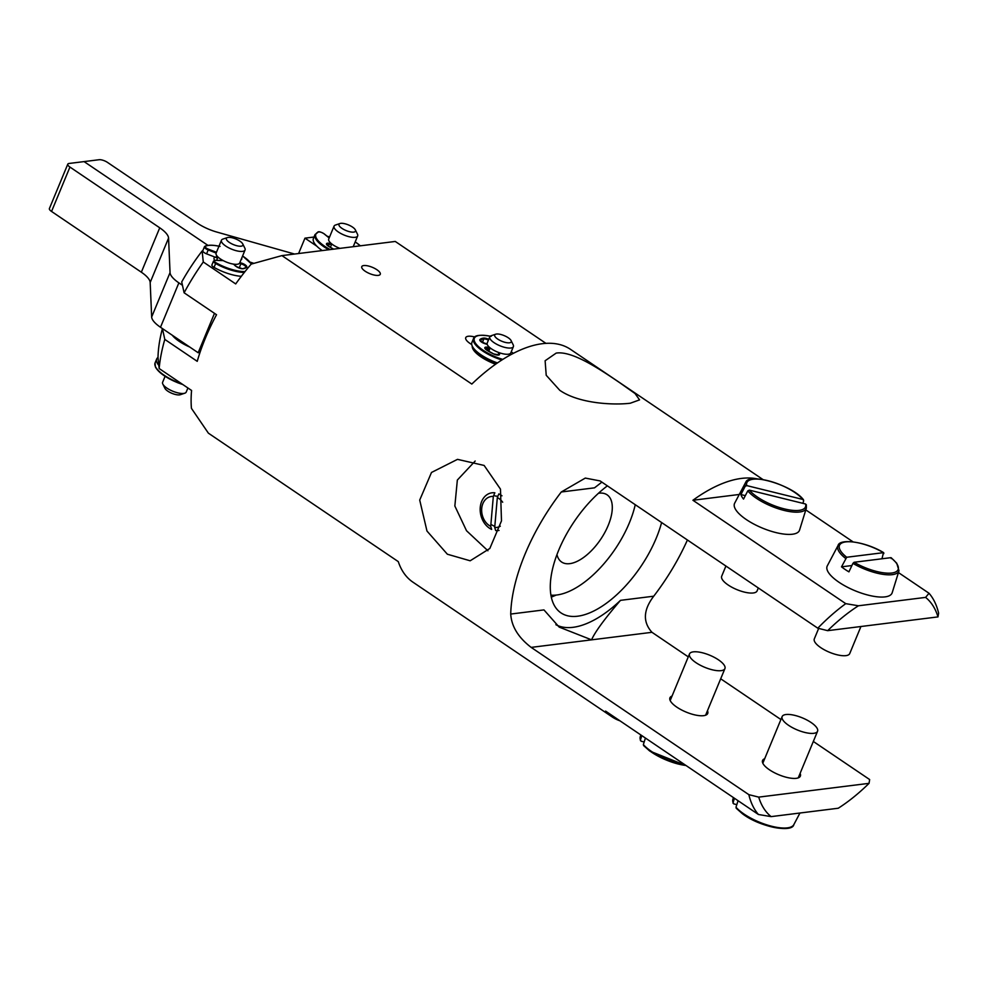 <?xml version="1.0" encoding="UTF-8"?>
<svg xmlns="http://www.w3.org/2000/svg" width="988" height="988" viewBox="0 0 988 988"><rect width="100%" height="100%" fill="white"/><g stroke="black" fill="none" stroke-linecap="round" stroke-linejoin="round"><path stroke-width="1.48" d="M165.082 376.329L162.625 382.27A12.782 4.36 22.5 0 0 162.822 384.073A12.782 4.36 22.5 0 0 171.764 390.766A12.782 4.36 22.5 0 0 183.682 393.434A12.782 4.36 22.5 0 0 184.818 393.187A12.782 4.36 22.5 0 0 186.226 392.051L187.918 387.975M162.822 384.073L164.922 388.321A8.941 3.05 22.5 0 0 171.183 393.014A8.941 3.05 22.5 0 0 179.532 394.879A8.941 3.05 22.5 0 0 180.322 394.706L184.818 393.187M214.964 257.09A12.782 4.36 22.5 0 0 214.1 257.992A12.782 4.36 22.5 0 0 214.618 260.326A12.782 4.36 22.5 0 1 214.1 257.992A12.782 4.36 22.5 0 1 214.964 257.09M217.965 256.991L217.051 259.214A9.584 3.273 22.5 0 0 217.101 260.338M227.364 237.577L222.868 239.108A12.782 4.36 22.5 0 0 221.448 240.232L216.125 253.101A12.782 4.36 22.5 0 0 223.165 260.573A12.782 4.36 22.5 0 0 237.182 264.265A12.782 4.36 22.5 0 0 239.738 262.882L245.061 250.013A12.782 4.36 22.5 0 0 244.863 248.21L242.764 243.962A8.941 3.05 22.5 0 0 236.503 239.269A8.941 3.05 22.5 0 0 228.154 237.404A8.941 3.05 22.5 0 0 227.364 237.577A8.941 3.05 22.5 0 0 229.945 242.813A8.941 3.05 22.5 0 0 241.121 246.185A8.941 3.05 22.5 0 0 242.764 243.962M221.448 240.232A12.782 4.36 22.5 0 0 228.5 247.692A12.782 4.36 22.5 0 0 242.517 251.384A12.782 4.36 22.5 0 0 245.061 250.013M330.35 247.333A9.584 3.273 22.5 0 0 330.375 247.371L331.758 243.95M339.958 223.523A8.941 3.05 22.5 0 0 340.156 226.919A8.941 3.05 22.5 0 0 350.444 231.896A8.941 3.05 22.5 0 0 355.359 229.895A8.941 3.05 22.5 0 0 354.322 228.537A8.941 3.05 22.5 0 0 339.958 223.523L335.463 225.042A12.782 4.36 22.5 0 0 334.055 226.166L328.72 239.047A12.782 4.36 22.5 0 0 330.412 242.776A12.782 4.36 22.5 0 0 339.897 248.371M334.055 226.166A12.782 4.36 22.5 0 0 335.735 229.895A12.782 4.36 22.5 0 0 348.319 236.515A12.782 4.36 22.5 0 0 357.668 235.947A12.782 4.36 22.5 0 0 357.458 234.156L355.359 229.895M199.984 352.518L198.168 352.741L214.482 313.344M141.346 272.206A25.552 8.719 22.5 0 1 150.176 282.469L151.658 316.987L170.047 272.602L168.565 238.083A25.552 8.719 22.5 0 0 159.735 227.808L69.938 167.071L51.549 211.457L141.346 272.206L159.735 227.808M198.168 352.741L160.488 327.263L178.877 282.864L182.447 285.285M170.047 272.602A25.552 8.719 22.5 0 0 178.877 282.864M151.658 316.987A25.552 8.719 22.5 0 0 160.488 327.263M294.548 254.04L216.817 232.057A25.552 8.719 -157.5 0 1 197.267 223.127L107.47 162.39A6.385 2.186 -157.5 0 0 99.084 159.723L84.066 161.6L207.949 245.394L84.066 161.6L69.061 163.465A6.385 2.186 22.5 0 0 67.789 164.156A6.385 2.186 22.5 0 0 69.938 167.071M67.789 164.156L49.4 208.542A6.385 2.186 22.5 0 0 51.549 211.457M253.817 263.351A19.167 6.546 22.5 0 0 250.112 262.166M189.684 347.01A25.552 8.719 -157.5 0 1 172.221 335.191M496.791 363.386A25.552 8.719 -157.5 0 1 473.548 348.196M495.593 364.226A25.552 8.719 -157.5 0 1 472.252 346.096M511.228 351.864A25.552 8.719 -157.5 0 1 513.34 353.346M635.247 504.707A76.669 37.087 -55.9 0 1 550.934 595.159M598.481 493.259A40.57 19.624 -55.9 0 1 607.089 494.815A40.57 19.624 -55.9 0 1 612.301 507.548A40.57 19.624 -55.9 0 1 592.862 549.192A40.57 19.624 -55.9 0 1 561.616 562.024A40.57 19.624 -55.9 0 1 556.973 554.626M494.939 495.914L497.841 496.322M494.803 526.493L490.888 524.393M379.664 272.169A10.016 3.421 -157.5 0 1 380.269 274.293A10.016 3.421 -157.5 0 1 372.18 274.516A10.016 3.421 -157.5 0 1 362.374 268.761A10.016 3.421 22.5 0 1 361.769 266.637A10.016 3.421 22.5 0 1 369.858 266.414A10.016 3.421 22.5 0 1 379.664 272.169M545.919 343.355L395.274 241.455L281.926 255.608L471.819 384.06A140.555 67.999 -55.9 0 1 542.289 343.701A140.555 67.999 -55.9 0 1 570.471 349.332L763.008 479.575M474.722 336.97A12.782 4.36 22.5 0 0 465.743 337.637A12.782 4.36 22.5 0 0 470.041 343.466L471.745 344.614M619.945 720.82A140.555 67.999 -55.9 0 1 612.128 716.905L412.972 582.191A140.555 67.999 -55.9 0 1 398.275 561.616L208.382 433.164L191.437 408.353A140.555 67.999 -55.9 0 1 191.573 390.458L159.154 368.524L158.006 357.533A121.388 58.724 124.1 0 1 162.415 328.572L164.798 339.403L197.23 361.336A140.555 67.999 -55.9 0 1 216.533 314.727L184.114 292.794L181.718 281.963A121.388 58.724 124.1 0 1 202.132 251.001L202.775 250.915M184.114 292.794A140.555 67.999 124.1 0 1 203.281 261.993L235.7 283.927A140.555 67.999 -55.9 0 1 251.199 264.105L281.926 255.608M316.839 246.185L304.959 238.157L298.598 253.533M612.128 716.905A140.555 67.999 -55.9 0 1 605.582 711.101L758.426 814.495L771.122 816.619L838.256 808.233A134.17 64.912 124.1 0 0 869.045 783.348L869.65 779.557L813.322 741.457M858.449 605.78A134.17 64.912 124.1 0 0 827.672 630.665L937.995 616.895A134.17 64.912 124.1 0 0 925.595 597.394L858.449 605.78L845.765 603.656L692.921 500.261L739.271 494.469M925.595 597.394L929.016 593.257L898.438 572.571M853.039 541.856L805.8 509.907M692.921 500.261A140.555 67.999 -55.9 0 1 741.445 478.414A140.555 67.999 -55.9 0 1 757.537 478.945M559.739 390.272L546.216 375.267L545.117 360.756L556.182 353.099C572.151 350.53 600.049 369.351 619.797 382.764L635.074 393.557L639.557 399.881L630.282 403.228C614.561 405.191 579.376 403.956 559.739 390.272M203.281 261.993L202.132 251.001M164.798 339.403A140.555 67.999 124.1 0 0 159.154 368.524M556.182 595.072L551.316 597.16M304.959 238.157L313.999 237.034M937.995 616.895L938.6 613.103A140.555 67.999 124.1 0 0 929.016 593.257M800.095 773.394A20.439 6.978 -157.5 0 1 800.354 776.123A20.439 6.978 -157.5 0 1 783.83 776.568A20.439 6.978 -157.5 0 1 763.81 764.811A20.439 6.978 -157.5 0 1 762.575 760.476A20.439 6.978 -157.5 0 1 764.675 758.722M707.47 710.73A20.439 6.978 -157.5 0 1 707.717 713.46A20.439 6.978 -157.5 0 1 691.205 713.916A20.439 6.978 -157.5 0 1 671.185 702.147A20.439 6.978 -157.5 0 1 669.938 697.812A20.439 6.978 -157.5 0 1 672.05 696.058M771.122 816.619A134.17 64.912 124.1 0 1 758.722 797.118L869.045 783.348M329.609 236.898L327.016 236.144M845.765 603.656A140.555 67.999 124.1 0 0 817.792 628.195L827.672 630.665M758.722 797.118L748.842 794.648A140.555 67.999 124.1 0 0 758.426 814.495M475.179 461.026L457.345 480.057L454.851 506.004L466.521 530.729L487.924 550.773M447.366 554.219L470.165 560.789L489.826 548.476L501.484 520.874L500.471 489.134L484.132 465.447L457.493 459.358L431.497 472.462L419.715 500.076L426.977 531.038L447.366 554.219M748.842 794.648L531.161 647.387C518.317 637.532 511.5 626.417 510.722 614.054L543.956 609.905L559.171 627.096L591.565 639.841C594.961 632.036 604.607 618.871 620.501 600.346A95.836 46.362 -55.9 0 1 573.04 627.318A95.836 46.362 -55.9 0 1 555.886 624.712M780.915 719.536L720.697 678.793M688.278 656.872L651.969 632.308C642.669 622.008 643.262 609.966 653.735 596.196A140.555 67.999 124.1 0 0 687.413 539.991M510.722 614.054A140.555 67.999 124.1 0 1 561.283 491.987L585.304 478.081L600.111 480.934L817.792 628.195M601.877 482.132L594.517 487.837L561.283 491.987M661.614 522.541A83.054 40.175 -55.9 0 1 608.238 601.877A83.054 40.175 -55.9 0 1 560.974 612.881A83.054 40.175 -55.9 0 1 557.899 610.312A83.054 40.175 -55.9 0 1 556.232 608.373A83.054 40.175 -55.9 0 1 606.793 486.306A83.054 40.175 -55.9 0 1 607.373 485.861M488.714 351.197A9.584 3.273 -157.5 0 1 488.134 349.172M511.092 340.576L513.192 344.837A12.782 4.36 -157.5 0 1 513.389 346.627L510.821 352.839A12.782 4.36 -157.5 0 1 508.277 354.223A12.782 4.36 -157.5 0 1 494.259 350.53A12.782 4.36 -157.5 0 1 487.208 343.071L489.776 336.846A12.782 4.36 -157.5 0 1 491.197 335.722L495.692 334.203A8.941 3.05 -157.5 0 1 496.482 334.03A8.941 3.05 -157.5 0 1 504.831 335.895A8.941 3.05 -157.5 0 1 511.092 340.576A8.941 3.05 -157.5 0 1 509.45 342.799A8.941 3.05 -157.5 0 1 498.273 339.44A8.941 3.05 -157.5 0 1 495.692 334.203M513.389 346.627A12.782 4.36 -157.5 0 1 510.845 348.011A12.782 4.36 -157.5 0 1 496.828 344.318A12.782 4.36 -157.5 0 1 489.776 336.846M854.101 562.271L890.892 557.664A31.727 10.831 -157.5 0 1 896.178 562.876A31.727 10.831 -157.5 0 1 888.336 573.188A31.727 10.831 -157.5 0 1 854.101 562.271L852.928 563.37A33.012 11.263 -157.5 0 0 898.994 570.768L892.189 592.738A35.136 11.992 -157.5 0 1 864.191 594.023A35.136 11.992 -157.5 0 1 829.265 573.658A35.136 11.992 -157.5 0 1 827.302 565.865L838.034 545.524C839.553 538.299 865.315 541.436 883.717 552.687M852.928 563.37L848.927 571.854A33.851 11.547 -157.5 0 1 841.517 566.84L851.903 565.544M846.691 557.257A31.727 10.831 -157.5 0 1 841.405 552.045A31.727 10.831 -157.5 0 1 849.26 541.733A31.727 10.831 -157.5 0 1 883.482 552.663L846.691 557.257L841.517 566.84M883.828 553.576L883.482 552.663L881.963 558.788M860.931 626.516L849.729 653.574A19.167 6.546 -157.5 0 1 834.243 653.994A19.167 6.546 -157.5 0 1 815.483 642.966A19.167 6.546 -157.5 0 1 814.31 638.903L818.657 628.417M890.892 557.664L891.238 558.591L890.892 557.664M749.373 490.134L805.566 504.004A31.727 10.831 -157.5 0 1 805.047 507.721A31.727 10.831 -157.5 0 1 779.384 507.499A31.727 10.831 -157.5 0 1 749.373 490.134L747.793 490.863A33.012 11.263 -157.5 0 0 779.001 508.981A33.012 11.263 -157.5 0 0 805.788 509.252A33.012 11.263 -157.5 0 0 806.356 508.104L799.564 530.087A35.136 11.992 -157.5 0 1 798.959 531.297A35.136 11.992 -157.5 0 1 760.55 527.296A35.136 11.992 -157.5 0 1 734.664 503.201L745.397 482.86A33.012 11.263 -157.5 0 1 745.693 482.379M747.793 490.863L743.532 499.088A33.851 11.547 -157.5 0 1 740.914 494.556L745.323 495.643M746.755 485.602A31.727 10.831 -157.5 0 1 747.274 481.885A31.727 10.831 -157.5 0 1 772.937 482.107A31.727 10.831 -157.5 0 1 802.948 499.471L746.755 485.602L745.174 486.318L740.914 494.556M803.689 500.768L802.948 499.471L803.689 500.768L802.874 503.337M758.315 587.959L757.092 590.91A19.167 6.546 -157.5 0 1 756.833 591.38A19.167 6.546 -157.5 0 1 736.171 589.317A19.167 6.546 -157.5 0 1 721.685 576.239L725.908 566.038M805.566 504.004L806.307 505.3M736.826 804.615L733.8 803.911L733.071 802.627L734.455 798.267M799.959 813.013L793.833 824.634A33.012 11.263 22.5 0 1 773.159 826.61A33.012 11.263 22.5 0 1 742.284 812.815A33.012 11.263 22.5 0 1 735.986 807.233L736.715 808.517L735.986 807.233L738.061 800.712M812.161 723.253A19.167 6.546 22.5 0 0 793.957 715.189A19.167 6.546 22.5 0 0 782.138 716.584A19.167 6.546 22.5 0 0 787.522 724.575A19.167 6.546 22.5 0 0 805.726 732.651A19.167 6.546 22.5 0 0 817.558 731.244A19.167 6.546 22.5 0 0 812.161 723.253M733.8 803.911L733.071 802.627A33.012 11.263 22.5 0 1 732.874 799.378L733.429 797.588M644.188 741.951L641.163 741.247L640.434 739.975L641.817 735.615M684.98 764.811A33.012 11.263 22.5 0 1 649.647 750.151A33.012 11.263 22.5 0 1 643.361 744.582L644.077 745.854L643.361 744.582L645.423 738.048M719.536 660.589A19.167 6.546 22.5 0 0 701.332 652.525A19.167 6.546 22.5 0 0 689.5 653.92A19.167 6.546 22.5 0 0 694.897 661.911A19.167 6.546 22.5 0 0 713.101 669.988A19.167 6.546 22.5 0 0 724.92 668.592A19.167 6.546 22.5 0 0 719.536 660.589M641.163 741.247L640.434 739.975A33.012 11.263 22.5 0 1 640.249 736.727L640.804 734.924M158.018 357.434A27.158 9.263 22.5 0 0 156.697 359.014A27.158 9.263 22.5 0 0 158.759 365.301M322.224 250.582A27.158 9.263 -157.5 0 1 314.493 243.369A27.158 9.263 -157.5 0 1 313.418 238.429L315.024 234.539A27.158 9.263 -157.5 0 0 316.098 239.479A27.158 9.263 -157.5 0 0 328.794 249.754M217.558 257.979A4.397 1.494 -157.5 0 1 215.94 257.473L206.578 253.854A4.397 1.494 -157.5 0 1 202.812 250.668L204.43 246.79A4.397 1.494 -157.5 0 1 204.812 246.444L204.43 246.79A4.397 1.494 -157.5 0 0 208.184 249.964L206.578 253.854M241.331 276.294A27.158 9.263 -157.5 0 1 233.674 275.121A27.158 9.263 -157.5 0 1 214.038 267.39A4.397 1.494 -157.5 0 1 211.901 264.982L213.507 261.104A4.397 1.494 22.5 0 0 215.643 263.512L214.038 267.39M235.873 266.167A4.397 1.494 -157.5 0 0 239.294 267.674A4.397 1.494 -157.5 0 1 241.825 268.662M497.446 362.929A27.158 9.263 -157.5 0 1 471.906 342.441L473.511 338.563A27.158 9.263 -157.5 0 0 501.879 359.978M482.934 342.836A4.397 1.494 -157.5 0 1 487.158 344.195M502.682 502.225A15.722 12.152 -103.6 0 0 497.322 497.582L494.716 527.481L495.655 530.544A19.167 14.82 -103.6 0 0 499.051 530.445M501.966 495.803A19.167 14.82 -103.6 0 0 498.841 493.926L497.322 497.582M494.84 492.79A19.167 14.82 -103.6 0 0 490.752 493.037A19.167 14.82 -103.6 0 0 480.168 510.018A19.167 14.82 -103.6 0 0 491.654 529.42L490.715 526.357A15.722 12.152 -103.6 0 1 481.712 508.499A15.722 12.152 -103.6 0 1 493.321 496.458L494.84 492.79M494.716 527.481A15.722 12.152 -103.6 0 0 500.299 526.196M493.321 496.458L490.715 526.357M150.176 282.469L168.565 238.083M531.161 647.387L651.969 632.308M620.501 600.346L653.735 596.196M845.518 558.356A33.012 11.263 -157.5 0 1 839.886 552.835A33.012 11.263 -157.5 0 1 838.034 545.524M745.174 486.318A33.012 11.263 -157.5 0 1 745.397 482.86L745.779 482.243C748.83 472.499 792.574 485.083 803.503 499.792M742.68 813.791A31.727 10.831 22.5 0 0 789.029 827.586M650.055 751.127A31.727 10.831 22.5 0 0 685.981 765.478M182.879 384.567L177.926 382.825C165.848 377.762 158.339 372.451 155.4 366.919L155.079 362.905A27.158 9.263 22.5 0 0 178.112 382.455A27.158 9.263 22.5 0 0 181.631 383.727M177.951 382.801A26.515 9.053 22.5 0 0 182.755 384.493M155.696 367.079A26.515 9.053 22.5 0 0 177.926 382.788M328.498 246.185L329.337 244.172A4.397 1.494 22.5 0 0 331.733 243.937M329.337 243.32L329.337 244.172A4.397 1.494 22.5 0 0 326.855 244.542L328.251 246.074A5.026 1.717 -157.5 0 1 329.337 243.32A3.754 1.284 -157.5 0 0 331.029 243.344M333.586 249.161A21.007 7.163 -157.5 0 1 328.251 246.074M330.202 249.581A26.515 9.053 -157.5 0 1 316.901 239.059A26.515 9.053 -157.5 0 1 318.334 232.044A3.754 1.284 -157.5 0 1 324.113 233.86L329.165 237.972M355.186 241.937A26.515 9.053 -157.5 0 1 360.311 245.827M328.436 246.21L333.648 249.149M318.334 232.044L315.024 234.539M216.73 255.571L215.94 257.473M218.978 246.222A26.515 9.053 -157.5 0 0 205.578 246.185A3.754 1.284 -157.5 0 0 208.456 249.198L208.184 249.964L216.15 253.052M244.32 272.453A27.158 9.263 -157.5 0 1 235.28 271.231A27.158 9.263 -157.5 0 1 215.643 263.512L216.15 262.845A3.754 1.284 -157.5 0 1 215.557 260.363L222.757 260.597A3.754 1.284 -157.5 0 1 223.3 260.647M239.294 267.674L240.899 263.796A4.397 1.494 22.5 0 1 245.938 267.377L246.642 267.254A21.007 7.163 -157.5 0 1 242.999 268.736A5.026 1.717 -157.5 0 1 234.996 265.389A3.754 1.284 -157.5 0 0 233.366 264.105M246.642 267.254A5.026 1.717 -157.5 0 0 240.986 262.956A3.754 1.284 -157.5 0 1 239.862 262.586M245.012 271.577A26.515 9.053 -157.5 0 1 235.329 270.391A26.515 9.053 -157.5 0 1 216.15 262.845M242.579 256.003A26.515 9.053 -157.5 0 1 251.372 264.043M208.456 249.198L216.458 252.286M241.603 258.362A5.026 1.717 -157.5 0 1 241.072 259.646M239.467 263.314A4.397 1.494 22.5 0 0 240.899 263.796L240.986 262.956M245.827 267.55L242.999 268.736M242.455 268.761L242.69 268.65C240.368 269.119 233.6 265.154 235.268 265.562L234.996 265.389M235.366 265.809L233.489 264.129M205.578 246.185L205.096 246.148C208.135 244.814 213.124 244.901 220.077 246.42M499.842 352.914A3.754 1.284 -157.5 0 0 499.422 353.803L498.298 354.988M499.558 352.815L498.545 353.568A4.397 1.494 -157.5 0 0 498.619 354.21A4.397 1.494 -157.5 0 1 498.693 354.84L493.617 353.939A21.007 7.163 -157.5 0 1 486.528 349.962A5.026 1.717 -157.5 0 1 487.726 347.257L486.874 350.135M480.193 340.625L480.279 340.403A4.397 1.494 22.5 0 0 480.18 340.564L485.577 343.873A3.754 1.284 -157.5 0 1 487.245 344.479M482.342 342.515L483.811 338.97A20.365 6.953 22.5 0 0 480.279 340.403L479.933 339.576A21.007 7.163 -157.5 0 1 483.577 338.106A5.026 1.717 -157.5 0 1 488.739 339.366M488.418 340.131A4.397 1.494 22.5 0 0 483.811 338.97L483.577 338.106M486.726 350.098L485.194 348.455A4.397 1.494 -157.5 0 1 487.714 348.109A4.397 1.494 22.5 0 0 490.147 347.899L488.764 351.32M489.431 347.294A3.754 1.284 -157.5 0 1 487.726 347.257M485.577 343.873A5.026 1.717 -157.5 0 1 479.933 339.576M502.806 359.397A26.515 9.053 -157.5 0 1 474.907 342.28A26.515 9.053 -157.5 0 1 490.246 336.229M510.673 354.766L508.956 354.099M499.422 353.803A5.026 1.717 -157.5 0 1 493.617 353.939M493.667 353.914L486.528 349.962M235.206 265.476L235.675 264.327M353.21 246.704L357.668 235.947M898.994 570.768L896.734 563.209L891.201 557.751M806.356 508.104L806.332 504.72M762.822 763.205L782.138 716.584M793.833 824.634C792.413 833.094 759.611 827.055 742.383 813.704L736.184 808.221M732.874 799.378L733.059 803.269M798.242 777.877L817.558 731.244M670.185 700.554L689.5 653.92M686.203 765.626L649.758 751.053L643.559 745.557M640.249 736.727L640.434 740.605M705.605 715.213L724.92 668.592M155.079 362.905L156.697 359.014M317.864 232.007C318.951 231.353 321.1 231.982 324.286 233.909L329.189 237.923M360.41 245.814L355.198 241.899M223.152 260.56L215.347 260.276L213.507 261.104M251.52 264.006L242.603 255.954M498.545 353.568L497.94 355.013M487.22 344.429L485.516 343.812M491.16 336.377C480.291 334.426 474.413 335.154 473.511 338.563M510.71 354.741L509.03 354.087"/></g></svg>
